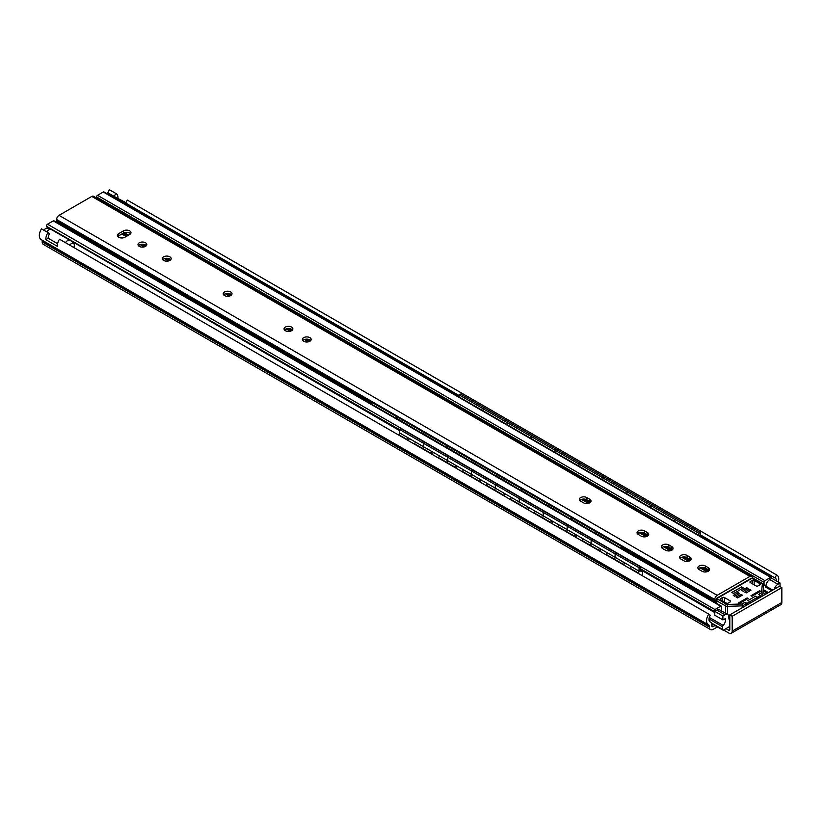 <?xml version="1.0" encoding="UTF-8"?>
<svg xmlns="http://www.w3.org/2000/svg" width="823" height="823" viewBox="0 0 823 823"><rect width="100%" height="100%" fill="white"/><g stroke="black" fill="none" stroke-linecap="round" stroke-linejoin="round"><path stroke-width="1.23" d="M127.277 200.082L776.552 574.927A8.806 5.082 -60 0 1 776.912 575.102L127.637 200.256A8.806 5.082 120 0 0 127.277 200.082L125.724 203.075L459.152 395.585M126.145 203.322A5.422 3.127 -60 0 1 127.051 205.256M717.43 626.931L713.274 629.328A5.422 3.127 -60 0 1 710.568 629.595A5.422 3.127 -60 0 1 709.447 627.116L709.447 626.056A2.037 1.173 120 0 0 709.025 625.13A2.037 1.173 120 0 0 708.901 625.069A8.806 5.082 -60 0 1 708.387 624.842A8.806 5.082 -60 0 1 708.747 614.081L59.482 239.226A8.806 5.082 120 0 0 57.301 246.293L45.8 239.647L48.197 238.269L57.569 243.67M117.452 198.281L125.96 202.612M115.549 198.621A5.422 3.127 120 0 0 114.448 196.543A5.422 3.127 120 0 0 114.222 196.44L115.776 193.436A8.806 5.082 -60 0 1 116.136 193.611A8.806 5.082 -60 0 1 117.956 197.993M45.8 239.647A8.806 5.082 -60 0 1 47.981 232.58L49.534 233.783A5.422 3.127 120 0 0 48.197 238.269M708.747 614.081L710.311 615.285A5.422 3.127 120 0 0 710.084 621.9A5.422 3.127 120 0 0 710.403 622.044A5.422 3.127 -60 0 1 710.712 622.188A5.422 3.127 -60 0 1 711.844 624.678L711.844 625.727A2.037 1.173 120 0 0 712.255 626.663A2.037 1.173 120 0 0 713.274 626.56L715.033 625.542M708.387 624.842L41.15 239.606A8.806 5.082 120 0 1 41.51 228.845L47.981 232.58M700.198 534.744L774.999 577.931L776.552 574.927M776.326 580.884A5.422 3.127 120 0 0 775.215 578.044A5.422 3.127 120 0 0 774.999 577.931M108.975 194.259A5.422 3.127 120 0 0 108.173 192.952M116.136 193.611L109.665 189.876A8.806 5.082 -60 0 0 109.315 189.702L107.751 192.705L114.222 196.44M776.912 575.102A8.806 5.082 -60 0 1 778.301 582.026M109.315 189.702L115.776 193.436M725.979 628.638L728.849 630.295A1.358 0.782 -120 0 0 729.528 630.367A1.358 0.782 -120 0 0 729.806 629.739L729.806 614.884L732.203 616.262L732.203 631.128A4.743 2.736 60 0 1 731.225 633.299A4.743 2.736 60 0 1 728.849 633.062L723.582 630.017A1.358 0.782 -60 0 1 722.903 630.089A1.358 0.782 -60 0 1 722.625 629.461L722.625 626.787A1.358 0.782 -60 0 1 723.191 625.439A5.422 3.127 120 0 0 725.495 620.058L725.351 618.639L722.892 619.904L722.892 616.026L714.745 611.324L714.745 615.192L722.892 619.904M42.004 240.1A2.037 1.173 -60 0 1 42.199 240.83L42.199 241.89A5.422 3.127 120 0 0 43.321 244.369L710.568 629.595M731.225 633.299L780.862 604.638A4.743 2.736 -120 0 0 781.85 602.467L781.85 587.601L779.453 586.223L729.806 614.884M781.85 587.601L732.203 616.262M743.138 588.064L741.42 587.077L732.007 592.509M57.363 222.786L71.766 231.078M399.443 430.069L46.561 226.325A1.358 0.782 120 0 0 46.839 226.953A1.358 0.782 120 0 0 47.137 227.014M46.561 226.325L399.443 429.606M714.745 612.343A5.422 3.127 120 0 0 714.57 612.353A1.358 0.782 -60 0 1 714.271 612.291A1.358 0.782 -60 0 1 713.994 611.664L713.994 611.201A1.358 0.782 -60 0 1 714.95 609.545L47.518 224.206A1.358 0.782 120 0 0 46.561 225.862M47.518 224.206L53.269 220.883L720.701 606.222A1.358 0.782 -60 0 1 721.38 606.16A1.358 0.782 -60 0 1 721.658 606.777L721.658 608.855A1.358 0.782 -60 0 1 721.298 609.925A4.064 2.346 120 0 0 720.907 610.594M721.38 606.16L53.948 220.821A1.358 0.782 120 0 0 53.269 220.883M729.806 626.426L723.582 630.017M765.946 586.748L765.462 587.025A4.064 2.346 120 0 0 764.618 585.163A4.064 2.346 120 0 0 764.382 585.06A1.358 0.782 -60 0 1 764.3 585.019A1.358 0.782 -60 0 1 764.022 584.402L764.022 582.324A1.358 0.782 -60 0 1 764.979 580.657L770.729 577.345A1.358 0.782 -60 0 1 771.408 577.273L103.976 191.934A1.358 0.782 120 0 0 103.297 192.006L97.546 195.318A1.358 0.782 120 0 0 96.589 196.985L96.589 198.045M729.476 619.832L729.806 620.017A4.064 2.346 120 0 1 729.692 619.986A4.064 2.346 120 0 1 728.849 618.124L728.849 617.013A5.422 3.127 120 0 0 727.727 614.534L719.58 609.833A5.422 3.127 120 0 0 716.874 610.1L714.745 611.324M727.727 614.534A5.422 3.127 120 0 0 725.012 614.802L722.892 616.026M771.758 590.657L765.946 587.303L765.946 586.192A5.422 3.127 -60 0 1 769.772 579.557L771.892 578.332L780.039 583.034L780.039 586.562M774.34 589.175A5.422 3.127 -60 0 1 777.92 584.258L780.039 583.034M771.408 577.273A1.358 0.782 -60 0 1 771.686 577.89L771.686 578.353A1.358 0.782 -60 0 1 771.686 578.446M714.95 609.545L720.701 606.222M708.253 567.664A4.403 2.541 180 0 1 709.539 569.465A4.403 2.541 180 0 1 706.823 571.81A4.403 2.541 180 0 1 702.029 571.265L699.149 569.598A4.403 2.541 180 0 1 697.863 567.798A4.403 2.541 180 0 1 700.579 565.452A4.403 2.541 180 0 1 705.383 566.008L708.253 567.664L708.253 569.876L705.383 568.22A4.403 2.541 0 0 0 698.295 568.909M709.107 570.565A4.403 2.541 0 0 0 708.253 569.876M689.983 557.12A4.403 2.541 180 0 1 691.279 558.92A4.403 2.541 180 0 1 688.553 561.265A4.403 2.541 180 0 1 683.759 560.71L680.878 559.054A4.403 2.541 180 0 1 679.592 557.253A4.403 2.541 180 0 1 682.308 554.908A4.403 2.541 180 0 1 687.112 555.453L689.983 557.12L689.983 559.331L687.112 557.675A4.403 2.541 0 0 0 680.035 558.364M690.836 560.021A4.403 2.541 0 0 0 689.983 559.331M641.199 536.143L638.329 534.487A4.403 2.541 180 0 1 637.043 532.687A4.403 2.541 180 0 1 639.759 530.341A4.403 2.541 180 0 1 644.563 530.886L647.434 532.553A4.403 2.541 180 0 1 648.719 534.343A4.403 2.541 180 0 1 646.004 536.699A4.403 2.541 180 0 1 641.199 536.143M648.287 535.454A4.403 2.541 0 0 0 647.434 534.765L644.563 533.098A4.403 2.541 0 0 0 637.475 533.798M130.559 233.783A4.403 2.541 0 0 0 123.471 233.084L118.677 235.851A4.403 2.541 0 0 0 117.833 236.54M118.677 233.639L123.471 230.872A4.403 2.541 180 0 1 128.275 230.327A4.403 2.541 180 0 1 130.991 232.672A4.403 2.541 180 0 1 129.705 234.473L124.911 237.24A4.403 2.541 180 0 1 120.107 237.785A4.403 2.541 180 0 1 117.391 235.44A4.403 2.541 180 0 1 118.677 233.639L118.677 235.851M292.432 330.002A4.403 2.541 0 0 0 291.579 329.313A4.403 2.541 0 0 0 284.501 330.002M291.579 327.101A4.403 2.541 180 0 1 292.865 328.891A4.403 2.541 180 0 1 288.462 331.443A4.403 2.541 180 0 1 284.058 328.891A4.403 2.541 180 0 1 286.774 326.546A4.403 2.541 180 0 1 291.579 327.101M170.711 259.729A4.403 2.541 0 0 0 169.857 259.039A4.403 2.541 0 0 0 162.779 259.729M169.857 256.827A4.403 2.541 180 0 1 171.153 258.628A4.403 2.541 180 0 1 166.75 261.169A4.403 2.541 180 0 1 162.337 258.628A4.403 2.541 180 0 1 165.063 256.272A4.403 2.541 180 0 1 169.857 256.827M146.371 245.676A4.403 2.541 0 0 0 145.517 244.987A4.403 2.541 0 0 0 138.439 245.676M145.517 242.775A4.403 2.541 180 0 1 146.803 244.565A4.403 2.541 180 0 1 142.4 247.116A4.403 2.541 180 0 1 137.997 244.565A4.403 2.541 180 0 1 140.712 242.219A4.403 2.541 180 0 1 145.517 242.775M231.572 294.871A4.403 2.541 0 0 0 230.718 294.171A4.403 2.541 0 0 0 223.64 294.871M230.718 291.959A4.403 2.541 180 0 1 232.014 293.76A4.403 2.541 180 0 1 227.601 296.301A4.403 2.541 180 0 1 223.198 293.76A4.403 2.541 180 0 1 225.913 291.414A4.403 2.541 180 0 1 230.718 291.959M310.734 340.568A4.403 2.541 0 0 0 309.88 339.878A4.403 2.541 0 0 0 302.802 340.568M309.88 337.667A4.403 2.541 180 0 1 311.176 339.467A4.403 2.541 180 0 1 306.773 342.008A4.403 2.541 180 0 1 302.36 339.467A4.403 2.541 180 0 1 305.086 337.111A4.403 2.541 180 0 1 309.88 337.667M589.741 499.242A4.403 2.541 180 0 1 591.027 501.032A4.403 2.541 180 0 1 588.311 503.388A4.403 2.541 180 0 1 583.507 502.832L580.637 501.176A4.403 2.541 180 0 1 579.341 499.376A4.403 2.541 180 0 1 582.067 497.03A4.403 2.541 180 0 1 586.861 497.576L589.741 499.242L589.741 501.454L586.861 499.787A4.403 2.541 0 0 0 579.783 500.487M590.585 502.143A4.403 2.541 0 0 0 589.741 501.454M665.55 550.196L662.669 548.54A4.403 2.541 180 0 1 661.383 546.739A4.403 2.541 180 0 1 664.099 544.394A4.403 2.541 180 0 1 668.904 544.939L671.774 546.606A4.403 2.541 180 0 1 673.07 548.406A4.403 2.541 180 0 1 670.344 550.752A4.403 2.541 180 0 1 665.55 550.196M672.628 549.507A4.403 2.541 0 0 0 671.774 548.818L668.904 547.161A4.403 2.541 0 0 0 661.826 547.851M716.689 598.28L750.298 578.826M751.625 576.234L93.493 196.265A3.385 1.955 -60 0 0 91.795 196.43L59.019 215.348L717.162 595.327L749.938 576.398A3.385 1.955 -60 0 1 751.625 576.234A3.385 1.955 -60 0 1 752.335 577.787L752.335 578.24M717.162 595.327A3.385 1.955 120 0 0 714.765 599.473L714.765 600.862A3.385 1.955 120 0 0 715.465 602.415A3.385 1.955 120 0 0 715.629 602.498A4.064 2.346 -60 0 1 715.835 602.59A4.064 2.346 -60 0 1 715.948 602.662L715.979 599.741A2.716 1.564 0 0 0 716.771 600.852A1.358 0.782 -60 0 1 717.728 599.185A1.358 0.782 180 0 1 717.728 598.084L751.276 578.713A1.358 0.782 180 0 1 753.189 578.713L761.923 583.754A1.358 0.782 180 0 1 762.314 584.351L761.512 592.725L762.839 594.175L762.839 595.811M704.961 596.675A4.064 2.346 120 0 0 704.581 596.13M59.019 215.348A3.385 1.955 120 0 0 56.622 219.504L56.622 220.893A3.385 1.955 120 0 0 57.322 222.447A3.385 1.955 120 0 0 57.497 222.529L371.224 403.651L372.654 402.797L397.581 417.179L396.141 418.382L371.224 403.99M758.919 598.074L755.586 596.15L747.922 600.574L749.835 601.685L750.154 603.136M748.385 604.154L745.052 602.23A1.358 0.782 60 0 1 746.008 603.897L746.008 605.533M761.512 592.725L758.467 594.484L760.38 595.595L760.699 597.045M755.586 596.15A1.358 0.782 60 0 1 756.553 597.807L756.553 599.442M745.052 602.23L741.996 603.989L742.593 607.497M728.849 617.425L729.806 617.394M722.522 597.529A1.358 0.782 180 0 1 724.446 597.529L730.196 600.852A1.358 0.782 180 0 1 730.587 601.407A1.358 0.782 180 0 1 730.196 601.952L728.273 603.064A1.358 0.782 180 0 1 726.359 603.064L720.609 599.741A1.358 0.782 180 0 1 720.207 599.185A1.358 0.782 180 0 1 720.609 598.64L722.522 597.529L722.522 600.852M759.907 583.692A1.358 0.782 180 0 1 760.298 584.248A1.358 0.782 180 0 1 759.907 584.803L757.983 585.914A1.358 0.782 180 0 1 756.07 585.914L750.319 582.591A1.358 0.782 180 0 1 749.918 582.036A1.358 0.782 180 0 1 750.319 581.48L752.232 580.38A1.358 0.782 180 0 1 754.156 580.38L759.907 583.692L759.907 584.803M741.42 586.84L743.334 587.951L733.725 593.496L731.812 592.395L741.42 587.077M738.529 602.899L747.161 597.92L748.117 598.475L739.486 603.454L738.529 602.899M760.575 591.274L751.944 596.253L750.988 595.708L759.619 590.729L760.575 591.274M742.367 595.152L737.573 597.92L736.132 597.087L740.926 594.319L742.367 595.152M739.486 593.486L734.692 596.253L733.262 595.43L738.046 592.663L739.486 593.486M741.883 590.451L746.677 587.684L748.117 588.507L743.323 591.274L741.883 590.451M744.764 592.107L749.547 589.34L750.988 590.173L746.194 592.941L744.764 592.107M727.563 591.531A4.743 2.736 0 0 0 728.211 591.583M740.926 595.986L740.926 594.319M738.046 594.319L738.046 592.663M749.547 589.34L749.547 590.996M746.677 587.684L746.677 589.34M759.619 591.83L759.619 590.729M747.161 599.021L747.161 597.92M50.604 229.123A5.422 3.127 120 0 0 46.808 231.911M50.296 228.948L47.168 228.3A4.064 2.346 120 0 0 43.897 230.224M69.297 239.915A5.422 3.127 120 0 0 65.49 242.692M73.782 247.486A4.064 2.346 120 0 0 73.813 243.68A4.064 2.346 120 0 0 69.77 245.172M111.352 194.784A5.422 3.127 120 0 0 111.012 194.681A5.422 3.127 120 0 0 109.222 194.969M133.12 208.764L130.723 206.059A5.422 3.127 120 0 0 130.456 205.812M130.034 205.565A5.422 3.127 120 0 0 127.915 205.75M700.229 536.174A2.037 1.173 120 0 1 700.198 535.845L700.198 532.409L460.592 394.083L459.152 394.906L483.111 408.743L483.111 410.831L483.111 408.743L507.071 422.58L507.071 424.658L507.071 422.58L531.03 436.406L531.03 438.494L531.03 436.406L555 450.243L555 452.331L555 450.243L578.96 464.079L578.96 466.157L578.96 464.079L602.92 477.906L602.92 479.994L602.92 477.906L626.879 491.743L626.879 493.831L626.879 491.743L650.839 505.579L650.839 507.657L650.839 505.579L674.798 519.406L674.798 521.494L674.798 519.406L698.758 533.242L698.758 535.331M459.152 396.995L459.152 394.906M484.552 407.91L483.111 408.743L484.552 407.91M508.511 421.746L507.071 422.58L508.511 421.746M532.471 435.583L531.03 436.406L532.471 435.583M556.43 449.409L555 450.243L556.43 449.409M580.39 463.246L578.96 464.079L580.39 463.246M604.349 477.083L602.92 477.906L604.349 477.083M628.309 490.909L626.879 491.743L628.309 490.909M652.269 504.746L650.839 505.579L652.269 504.746M676.239 518.583L674.798 519.406L676.239 518.583M700.198 532.409L698.758 533.242M642.115 575.606A4.064 2.346 120 0 0 641.796 571.522A4.064 2.346 120 0 0 641.199 571.337A2.037 1.173 120 0 1 640.911 571.244A2.037 1.173 120 0 1 640.489 570.318L640.489 566.882L400.883 428.546L399.443 429.38L423.403 443.216L423.403 446.652A2.037 1.173 -60 0 1 422.683 448.504A2.037 1.173 120 0 0 423.403 446.652L423.403 443.216L447.362 457.043L447.362 460.479A2.037 1.173 -60 0 1 446.652 462.331A2.037 1.173 120 0 0 447.362 460.479L447.362 457.043L471.322 470.879L471.322 474.315A2.037 1.173 -60 0 1 470.612 476.167A2.037 1.173 120 0 0 471.322 474.315L471.322 470.879L495.292 484.716L495.292 488.152A2.037 1.173 -60 0 1 494.572 490.004A2.037 1.173 120 0 0 495.292 488.152L495.292 484.716L519.251 498.543L519.251 501.979A2.037 1.173 -60 0 1 518.531 503.83A2.037 1.173 120 0 0 519.251 501.979L519.251 498.543L543.211 512.379L543.211 515.815A2.037 1.173 -60 0 1 542.491 517.667A2.037 1.173 120 0 0 543.211 515.815L543.211 512.379L567.17 526.216L567.17 529.652A2.037 1.173 -60 0 1 566.45 531.504A2.037 1.173 120 0 0 567.17 529.652L567.17 526.216L591.13 540.042L591.13 543.478A2.037 1.173 -60 0 1 590.41 545.33A2.037 1.173 120 0 0 591.13 543.478L591.13 540.042L615.09 553.879L615.09 557.315A2.037 1.173 -60 0 1 614.37 559.167A2.037 1.173 120 0 0 615.09 557.315L615.09 553.879L639.049 567.716L639.049 571.152L630.902 566.44A2.037 1.173 -60 0 1 630.181 568.292A4.064 2.346 120 0 0 629.955 568.59M406.655 439.667A4.064 2.346 -60 0 1 406.871 439.369A2.037 1.173 120 0 0 407.591 437.517L415.255 441.941A2.037 1.173 -60 0 1 414.545 443.792A4.064 2.346 120 0 0 414.319 444.091M414.545 443.792L422.683 448.504A4.064 2.346 120 0 0 422.466 448.792A4.064 2.346 -60 0 1 422.683 448.504L430.83 453.206A2.037 1.173 120 0 0 431.55 451.354L439.225 455.777A2.037 1.173 -60 0 1 438.505 457.629A4.064 2.346 120 0 0 438.278 457.927M407.591 437.517L399.443 432.816A2.037 1.173 -60 0 1 398.723 434.667L406.871 439.369M399.443 432.816L399.443 429.38M424.843 442.383L423.403 443.216L424.843 442.383M438.505 457.629L446.652 462.331A4.064 2.346 120 0 0 446.426 462.629A4.064 2.346 -60 0 1 446.652 462.331L454.79 467.042A2.037 1.173 120 0 0 455.51 465.18L463.184 469.614A2.037 1.173 -60 0 1 462.464 471.466A4.064 2.346 120 0 0 462.238 471.754M448.802 456.22L447.362 457.043L448.802 456.22M462.464 471.466L470.612 476.167A4.064 2.346 120 0 0 470.386 476.455A4.064 2.346 -60 0 1 470.612 476.167L478.749 480.869A2.037 1.173 120 0 0 479.47 479.017L487.144 483.44A2.037 1.173 -60 0 1 486.424 485.292A4.064 2.346 120 0 0 486.198 485.591M472.762 470.046L471.322 470.879L472.762 470.046M486.424 485.292L494.572 490.004A4.064 2.346 120 0 0 494.345 490.292A4.064 2.346 -60 0 1 494.572 490.004L502.719 494.705A2.037 1.173 120 0 0 503.429 492.854L511.104 497.277A2.037 1.173 -60 0 1 510.383 499.129A4.064 2.346 120 0 0 510.157 499.427M496.722 483.883L495.292 484.716L496.722 483.883M510.383 499.129L518.531 503.83A4.064 2.346 120 0 0 518.305 504.129A4.064 2.346 -60 0 1 518.531 503.83L526.679 508.542A2.037 1.173 120 0 0 527.389 506.68L535.063 511.114A2.037 1.173 -60 0 1 534.343 512.966A4.064 2.346 120 0 0 534.117 513.254M520.681 497.72L519.251 498.543L520.681 497.72M534.343 512.966L542.491 517.667A4.064 2.346 120 0 0 542.264 517.955A4.064 2.346 -60 0 1 542.491 517.667L550.638 522.368A2.037 1.173 120 0 0 551.359 520.517L559.023 524.94A2.037 1.173 -60 0 1 558.303 526.792A4.064 2.346 120 0 0 558.076 527.09M544.641 511.546L543.211 512.379L544.641 511.546M558.303 526.792L566.45 531.504A4.064 2.346 120 0 0 566.224 531.792A4.064 2.346 -60 0 1 566.45 531.504L574.598 536.205A2.037 1.173 120 0 0 575.318 534.353L582.982 538.777A2.037 1.173 -60 0 1 582.262 540.629A4.064 2.346 120 0 0 582.036 540.927M568.6 525.383L567.17 526.216L568.6 525.383M582.262 540.629L590.41 545.33A4.064 2.346 120 0 0 590.184 545.628A4.064 2.346 -60 0 1 590.41 545.33L598.558 550.042A2.037 1.173 120 0 0 599.278 548.18L606.942 552.614A2.037 1.173 -60 0 1 606.222 554.465A4.064 2.346 120 0 0 605.995 554.753M592.56 539.219L591.13 540.042L592.56 539.219M606.222 554.465L614.37 559.167A4.064 2.346 120 0 0 614.143 559.455A4.064 2.346 -60 0 1 614.37 559.167L622.517 563.868A2.037 1.173 120 0 0 623.237 562.016L630.902 566.44M616.53 553.046L615.09 553.879L616.53 553.046M630.181 568.292L638.329 573.003A2.037 1.173 120 0 0 639.049 571.152M640.489 566.882L639.049 567.716M661.332 524.097L411.942 380.113M422.497 431.571L397.581 417.179L396.141 418.012L421.057 432.764L422.497 431.571L421.057 432.394L445.973 447.156L447.414 445.953L422.497 431.571M447.414 445.953L445.973 446.786L470.9 461.538L472.33 460.335L447.414 445.953M472.33 460.335L470.9 461.168L495.816 475.931L497.257 474.727L472.33 460.335M497.257 474.727L495.816 475.56L520.733 490.313L522.173 489.109L497.257 474.727M522.173 489.109L520.733 489.942L545.649 504.705L547.089 503.501L522.173 489.109M547.089 503.501L545.649 504.334L570.565 519.087L572.006 517.883L547.089 503.501M572.006 517.883L570.565 518.716L595.492 533.479L596.922 532.275L572.006 517.883M621.849 548.694L621.849 546.657L596.922 532.275L595.492 533.098L620.408 547.861M621.849 546.657L620.408 547.49M709.807 621.704L710.403 622.044M711.844 625.727L713.274 626.56M729.806 629.739L728.849 630.295M732.203 631.128L781.85 602.467M42.199 240.83L709.447 626.056M42.199 241.89L709.447 627.116M725.012 614.802L716.874 610.1M725.495 620.058L724.055 619.225M769.772 579.557L777.92 584.258M765.946 586.192L772.715 590.112M764.022 584.402L752.325 577.643M763.435 584.505L764.238 584.968M96.589 196.985L764.022 582.324M764.979 580.657L97.546 195.318M103.297 192.006L770.729 577.345M713.994 611.664L640.489 569.228M640.489 568.765L713.994 611.201M581.511 499.396L588.383 503.367M639.204 532.707L646.076 536.678M663.554 546.76L670.426 550.731M681.763 557.274L688.635 561.245M700.023 567.829L706.906 571.79M583.425 499.057L589.854 502.771M641.117 532.368L647.547 536.082M665.457 546.421L671.887 550.134M683.666 556.934L690.096 560.648M701.937 567.479L708.366 571.193M123.872 232.888L128.162 235.357M143.747 244.359L146.247 245.81M168.098 258.412L170.598 259.862M228.948 293.554L231.458 294.994M289.809 328.686L292.309 330.136M308.121 339.261L310.621 340.701M585.091 499.17L590.472 502.277M642.794 532.481L648.164 535.588M667.134 546.534L672.514 549.641M685.343 557.048L690.723 560.154M703.614 567.592L708.984 570.699M123.111 233.3L127.421 235.79M142.07 244.246L145.63 246.303M166.421 258.299L169.97 260.356M227.271 293.441L230.831 295.488M288.132 328.572L291.692 330.63M306.444 339.138L309.993 341.195M124.335 232.703L128.553 235.131M121.855 234.02L126.166 236.51M140.167 244.596L144.159 246.9M164.507 258.648L168.509 260.953M225.368 293.78L229.37 296.095M286.229 328.922L290.221 331.227M304.531 339.488L308.532 341.792M722.625 629.461L711.494 623.042M708.984 618.917L722.625 626.787M765.719 594.144L763.672 592.961M768.435 592.581L763.672 589.834M763.672 591.109L767.324 593.218M723.191 625.439L709.303 617.425M705.383 566.008L705.383 568.22M687.112 555.453L687.112 557.675M644.563 530.886L644.563 533.098M647.434 532.553L647.434 534.765M123.471 230.872L123.471 233.084M586.861 497.576L586.861 499.787M668.904 544.939L668.904 547.161M671.774 546.606L671.774 548.818M621.849 548.344L715.31 602.313M91.795 196.43L749.938 576.398M56.622 220.893L372.171 403.075M621.849 547.223L714.765 600.862M56.622 219.504L714.765 599.473M756.553 597.807L746.965 603.341L746.965 604.977M762.314 584.351A1.358 1.101 -174.5 0 1 763.672 585.503L762.839 594.175L757.51 597.251L757.51 598.887M716.771 603.496L716.771 600.852L725.505 605.893A2.716 1.564 0 0 0 727.573 606.345L742.593 605.862L746.008 603.897M763.672 585.42L763.672 585.503A2.716 1.564 0 0 0 763.672 585.41L762.602 583.692A1.358 0.782 120 0 0 761.923 583.754M762.602 583.692L753.868 578.651A1.358 0.782 120 0 0 753.189 578.713M753.868 578.651L750.597 578.651A1.358 0.782 60 0 1 751.276 578.713M750.597 578.651L717.059 598.012A1.358 0.782 60 0 1 717.728 598.084M725.505 613.248L725.505 605.893A1.358 0.782 -60 0 1 726.462 604.226L717.728 599.185M727.573 614.442L727.491 604.452A1.358 0.782 180 0 1 726.462 604.226M741.996 603.989L727.491 604.452M730.196 601.952L730.196 600.852M724.446 601.952L724.446 597.529M720.609 599.741L720.609 598.64M750.319 582.591L750.319 581.48M752.232 580.38L752.232 583.692M754.156 584.803L754.156 580.38M431.55 451.354L415.255 441.941M455.51 465.18L439.225 455.777M479.47 479.017L463.184 469.614M503.429 492.854L487.144 483.44M527.389 506.68L511.104 497.277M551.359 520.517L535.063 511.114M575.318 534.353L559.023 524.94M599.278 548.18L582.982 538.777M623.237 562.016L606.942 552.614M641.199 571.337L640.675 571.039M710.712 622.188L709.693 621.602M763.435 584.515L764.3 585.019M46.839 226.953L399.443 430.522M640.489 569.681L714.271 612.291M711.71 623.628L722.903 630.089M57.322 222.447L371.224 403.671M621.849 548.365L715.465 602.415M750.237 603.084L750.237 602.559M760.781 596.469L760.781 597.004M715.979 599.741L717.059 598.012M73.813 243.68L71.694 241.293M107.463 193.95L111.012 194.681M114.448 196.543L125.734 203.065M409.864 438.71A5.422 5.422 0 0 0 407.827 440.346M433.824 452.547A5.422 5.422 0 0 0 431.787 454.183M457.783 466.384A5.422 5.422 0 0 0 455.757 468.009M481.743 480.21A5.422 5.422 0 0 0 479.716 481.846M505.703 494.047A5.422 5.422 0 0 0 503.676 495.683M529.662 507.884A5.422 5.422 0 0 0 527.636 509.509M553.622 521.71A5.422 5.422 0 0 0 551.595 523.346M577.581 535.547A5.422 5.422 0 0 0 575.555 537.182M601.541 549.383A5.422 5.422 0 0 0 599.514 551.009M641.796 571.522L640.561 570.812M625.501 563.21A5.422 5.422 0 0 0 623.474 564.845"/></g></svg>

